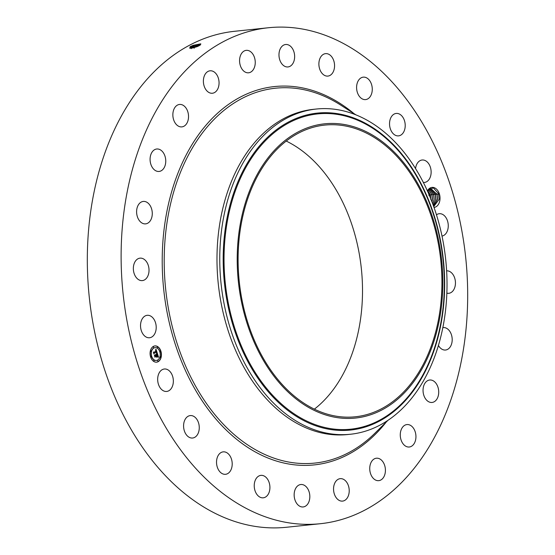 <?xml version="1.0" encoding="UTF-8"?>
<svg xmlns="http://www.w3.org/2000/svg" width="555" height="555" viewBox="0 0 555 555"><rect width="100%" height="100%" fill="white"/><g stroke="black" fill="none" stroke-linecap="round" stroke-linejoin="round"><path stroke-width="0.83" d="M334.124 415.813A146.645 101.315 -96 0 1 238.206 266.275A146.645 101.315 -96 0 1 324.71 125.097A146.645 101.315 -96 0 1 345.904 126.068A146.645 101.315 -96 0 1 441.822 275.606A146.645 101.315 -96 0 1 355.318 416.784A146.645 101.315 -96 0 1 334.124 415.813M423.174 366.751A147.928 102.203 84 0 0 400.467 158.785A147.928 102.203 84 0 0 256.854 175.13A147.928 102.203 84 0 0 279.56 383.096A147.928 102.203 84 0 0 423.174 366.751M286.241 141.067A146.645 101.315 -96 0 1 361.361 268.703A146.645 101.315 -96 0 1 314.373 409.146M241.48 165.744A163.503 112.956 -96 0 1 316.329 109.03A163.503 112.956 -96 0 1 339.951 110.112A163.503 112.956 84 0 1 436.091 213.62A163.503 112.956 84 0 1 425.296 377.532A163.503 112.956 -96 0 1 350.448 434.246A163.503 112.956 -96 0 1 326.826 433.164A163.503 112.956 84 0 1 230.686 329.656A163.503 112.956 84 0 1 241.48 165.744M350.448 434.246L347.673 434.537A163.503 112.956 -96 0 1 324.044 433.455A163.503 112.956 -96 0 1 217.102 266.726A163.503 112.956 -96 0 1 313.547 109.321L316.329 109.03M320.415 523.705L286.623 527.25A249.341 172.265 -96 0 1 250.589 525.599A249.341 172.265 -96 0 1 87.503 271.346A249.341 172.265 -96 0 1 234.585 31.295L268.377 27.75A249.341 172.265 -96 0 1 304.411 29.401A249.341 172.265 -96 0 1 467.497 283.654A249.341 172.265 -96 0 1 320.415 523.705A249.341 172.265 -96 0 1 284.389 522.054A249.341 172.265 -96 0 1 121.302 267.794A249.341 172.265 -96 0 1 268.377 27.75M427.399 190.892A10.052 6.944 -96 0 1 435.397 188.256A10.052 6.944 -96 0 1 440.018 198.766A10.052 6.944 -96 0 1 434.003 207.41M140.54 325.008A11.28 7.791 -96 0 1 147.193 315.309A11.28 7.791 -96 0 1 156.198 328.06A11.28 7.791 -96 0 1 149.545 337.752A11.28 7.791 -96 0 1 140.54 325.008M148.629 273.733A11.28 7.791 -96 0 1 142.364 280.594A11.28 7.791 -96 0 1 133.741 265.012A11.28 7.791 -96 0 1 140.006 258.151A11.28 7.791 -96 0 1 148.629 273.733M150.995 219.544A11.28 7.791 -96 0 1 145.618 223.866A11.28 7.791 -96 0 1 137.841 217.962A11.28 7.791 -96 0 1 137.89 205.752A11.28 7.791 -96 0 1 143.266 201.43A11.28 7.791 -96 0 1 151.043 207.341A11.28 7.791 -96 0 1 150.995 219.544M163.135 169.185A11.28 7.791 -96 0 1 159.098 171.446A11.28 7.791 -96 0 1 150.821 164.197A11.28 7.791 -96 0 1 152.701 151.265A11.28 7.791 -96 0 1 156.739 149.004A11.28 7.791 -96 0 1 165.015 156.253A11.28 7.791 -96 0 1 163.135 169.185M184.218 126.082A11.28 7.791 -96 0 1 181.874 126.887A11.28 7.791 -96 0 1 173.222 118.229A11.28 7.791 -96 0 1 177.17 105.256A11.28 7.791 -96 0 1 179.515 104.451A11.28 7.791 -96 0 1 188.166 113.102A11.28 7.791 -96 0 1 184.218 126.082M212.808 93.184A11.28 7.791 -96 0 1 212.399 93.24A11.28 7.791 -96 0 1 203.505 83.132A11.28 7.791 -96 0 1 209.63 70.86A11.28 7.791 -96 0 1 210.04 70.804A11.28 7.791 -96 0 1 218.941 80.912A11.28 7.791 -96 0 1 212.808 93.184M246.961 72.719A11.28 7.791 -96 0 1 239.58 61.216A11.28 7.791 -96 0 1 246.24 50.352A11.28 7.791 -96 0 1 247.87 50.429A11.28 7.791 -96 0 1 255.245 61.931A11.28 7.791 -96 0 1 248.591 72.795A11.28 7.791 -96 0 1 246.961 72.719M284.347 66.094A11.28 7.791 -96 0 1 278.999 53.897A11.28 7.791 -96 0 1 285.631 44.504A11.28 7.791 -96 0 1 289.273 45.35A11.28 7.791 -96 0 1 294.622 57.547A11.28 7.791 -96 0 1 287.99 66.94A11.28 7.791 -96 0 1 284.347 66.094M322.42 73.753A11.28 7.791 -96 0 1 319.063 61.605A11.28 7.791 -96 0 1 325.549 53.641A11.28 7.791 -96 0 1 331.03 55.972A11.28 7.791 -96 0 1 334.381 68.119A11.28 7.791 -96 0 1 327.901 76.084A11.28 7.791 -96 0 1 322.42 73.753M358.579 95.176A11.28 7.791 -96 0 1 357.059 83.736A11.28 7.791 -96 0 1 363.254 77.152A11.28 7.791 -96 0 1 370.289 81.571A11.28 7.791 -96 0 1 371.808 93.004A11.28 7.791 -96 0 1 365.613 99.595A11.28 7.791 -96 0 1 358.579 95.176M390.366 128.899A11.28 7.791 -96 0 1 396.194 113.435A11.28 7.791 -96 0 1 404.38 120.4A11.28 7.791 -96 0 1 398.552 135.871A11.28 7.791 -96 0 1 390.366 128.899M415.549 168.588A11.28 7.791 -96 0 1 422.112 160.006A11.28 7.791 -96 0 1 430.971 169.816A11.28 7.791 -96 0 1 424.471 182.442A11.28 7.791 -96 0 1 423.354 182.449M436.466 214.799A11.28 7.791 -96 0 1 439.255 213.703A11.28 7.791 -96 0 1 448.253 226.447A11.28 7.791 -96 0 1 442.002 236.083M446.629 270.84A11.28 7.791 -96 0 1 455.058 286.435A11.28 7.791 -96 0 1 448.794 293.297A11.28 7.791 -96 0 1 446.851 293.158M442.835 327.63A11.28 7.791 -96 0 1 443.181 327.582A11.28 7.791 -96 0 1 450.958 333.493A11.28 7.791 -96 0 1 450.91 345.696A11.28 7.791 -96 0 1 445.533 350.025A11.28 7.791 -96 0 1 438.422 345.46M425.664 382.27A11.28 7.791 -96 0 1 429.702 380.008A11.28 7.791 -96 0 1 437.978 387.258A11.28 7.791 -96 0 1 436.098 400.19A11.28 7.791 -96 0 1 432.061 402.451A11.28 7.791 -96 0 1 423.784 395.202A11.28 7.791 -96 0 1 425.664 382.27M404.581 425.373A11.28 7.791 -96 0 1 406.926 424.568A11.28 7.791 -96 0 1 415.577 433.219A11.28 7.791 -96 0 1 411.623 446.199A11.28 7.791 -96 0 1 409.285 447.004A11.28 7.791 -96 0 1 400.634 438.346A11.28 7.791 -96 0 1 404.581 425.373M375.992 458.27A11.28 7.791 -96 0 1 376.401 458.215A11.28 7.791 -96 0 1 385.295 468.323A11.28 7.791 -96 0 1 379.169 480.595A11.28 7.791 -96 0 1 378.753 480.651A11.28 7.791 -96 0 1 369.859 470.543A11.28 7.791 -96 0 1 375.992 458.27M341.838 478.736A11.28 7.791 -96 0 1 349.213 490.238A11.28 7.791 -96 0 1 342.56 501.103A11.28 7.791 -96 0 1 340.93 501.026A11.28 7.791 -96 0 1 333.555 489.524A11.28 7.791 -96 0 1 340.208 478.66A11.28 7.791 -96 0 1 341.838 478.736M304.452 485.361A11.28 7.791 -96 0 1 309.801 497.558A11.28 7.791 -96 0 1 303.169 506.951A11.28 7.791 -96 0 1 299.527 506.104A11.28 7.791 -96 0 1 294.178 493.908A11.28 7.791 -96 0 1 300.81 484.515A11.28 7.791 -96 0 1 304.452 485.361M266.379 477.702A11.28 7.791 -96 0 1 269.737 489.85A11.28 7.791 -96 0 1 263.25 497.814A11.28 7.791 -96 0 1 257.77 495.476A11.28 7.791 -96 0 1 254.412 483.336A11.28 7.791 -96 0 1 260.899 475.371A11.28 7.791 -96 0 1 266.379 477.702M230.221 456.279A11.28 7.791 -96 0 1 231.74 467.712A11.28 7.791 -96 0 1 225.545 474.303A11.28 7.791 -96 0 1 218.51 469.884A11.28 7.791 -96 0 1 216.991 458.444A11.28 7.791 -96 0 1 223.186 451.86A11.28 7.791 -96 0 1 230.221 456.279M198.433 422.549A11.28 7.791 -96 0 1 192.606 438.02A11.28 7.791 -96 0 1 184.42 431.055A11.28 7.791 -96 0 1 190.247 415.584A11.28 7.791 -96 0 1 198.433 422.549M173.188 378.815A11.28 7.791 -96 0 1 166.68 391.448A11.28 7.791 -96 0 1 157.828 381.639A11.28 7.791 -96 0 1 164.329 369.006A11.28 7.791 -96 0 1 173.188 378.815M153.319 346.431A8.172 5.647 -96 0 1 154.9 345.918A8.172 5.647 -96 0 1 161.186 352.286A8.172 5.647 -96 0 1 158.182 361.666A8.172 5.647 -96 0 1 156.607 362.179A8.172 5.647 -96 0 1 150.322 355.817A8.172 5.647 -96 0 1 153.319 346.431M199.418 45.566L200.667 43.852L193.105 45.33L190.143 46.682L189.741 48.257L197.205 46.62L199.418 45.566M433.712 206.585L439.137 199.266L438.54 193.584L433.295 187.812L427.412 190.92M156.517 362.186A8.172 5.647 84 0 0 158.008 361.687A8.172 5.647 84 0 0 161.019 352.37A8.172 5.647 84 0 0 154.81 345.931M190.143 46.682L193.084 45.399L200.868 43.921M200.577 44.83L193.556 46.003L191.281 46.953L190.06 48.299M154.991 347.652A6.438 4.447 84 0 0 154.9 347.666A6.438 4.447 84 0 0 153.659 348.068A6.438 4.447 84 0 0 151.293 355.457A6.438 4.447 84 0 0 156.246 360.473A6.438 4.447 84 0 0 156.337 360.466M160.208 350.989L160.305 351.939M157.78 360.396L157.891 361.347M160.395 356.567L160.499 357.517M151.016 356.185L151.126 357.129M153.895 360.237L154.006 361.187M153.444 346.771L153.541 347.728M157.315 346.937L157.426 347.888M150.828 350.6L150.932 351.551M200.556 44.844L193.563 46.023L190.011 47.834L193.445 46.495L200.362 44.99M428.134 189.831L430.777 188.52L437.062 194.319L437.541 198.822L433.552 206.127L437.465 199.335L437.062 194.403L430.763 188.527M157.669 360.049A6.438 4.447 -96 0 1 156.427 360.459A6.438 4.447 -96 0 1 151.473 355.443A6.438 4.447 -96 0 1 153.839 348.047A6.438 4.447 -96 0 1 155.081 347.645A6.438 4.447 -96 0 1 160.034 352.661A6.438 4.447 -96 0 1 157.669 360.049M160.492 351.919L160.291 350.961L160.492 351.919M160.679 357.496L160.485 356.539L160.679 357.496M153.43 346.778L153.631 347.735L153.43 346.778M150.821 350.607L151.022 351.565L150.821 350.607M198.773 45.905L191.239 48.257M157.287 353.188L156.454 353.084L156.559 351.648L154.117 352.98L153.999 353.514L153.513 351.995L153.922 352.307L156.156 351.051L155.483 350.274L156.323 350.954L155.955 350.094L155.456 350.087L155.997 349.206L157.287 353.188M157.218 353.473L156.399 353.264L157.218 353.473M156.579 352.786L156.448 351.981L154.193 353.251L153.943 354.021L153.395 352.321L153.943 353.806L154.144 353.16L156.482 351.842L156.579 352.758M157.384 353.493L158.487 356.948L157.641 356.782L157.558 354.714L156.503 355.304L157.495 354.985L157.71 356.497L157.46 355.103L156.6 355.588L157.308 356.414L156.364 356.941L156.316 355.408L155.032 356.643L154.512 355.006L154.977 355.387L155.941 354.839L155.691 354.374L156.108 354.749L155.768 354.159L156.295 354.638L157.384 353.493M158.432 357.274L157.565 356.976L158.432 357.274M157.308 356.698L156.337 357.247L157.134 356.698M156.441 356.483L156.219 355.804L155.261 356.345L154.956 357.212L154.373 355.165L154.956 356.99L156.253 355.686L156.441 356.483M198.704 45.94L191.308 48.25M429.945 188.7L435.384 194.493L435.855 198.995L435.224 194.07L429.931 188.707M157.093 353.147L155.879 349.414M153.922 352.307L153.575 352.196M153.895 353.195L156.559 351.648M157.044 353.417L156.399 353.278M154.13 353.209L156.448 351.981M158.279 356.865L157.308 353.819M156.295 354.638L155.893 354.173M154.977 355.387L154.581 355.228M154.935 356.345L156.316 355.408M156.392 356.851L157.127 356.428L156.42 355.609L157.46 355.103M156.572 355.505L157.558 354.714M158.203 357.177L157.724 356.962M156.344 357.163L157.127 356.719M156.219 355.804L155.199 356.303M192.62 48.035L197.372 46.551M433.254 205.301L435.855 198.995L433.247 205.288M433.497 194.097L429.119 189.068L433.705 194.673L434.177 199.176L432.761 203.963M433.705 194.756L434.107 199.682L432.747 203.935M428.342 189.637L432.026 194.847L432.498 199.349L431.866 194.423L428.335 189.644M432.019 201.992L432.498 199.349L432.005 201.964M427.648 190.511L430.347 195.02L430.819 199.523M430.139 194.444L427.641 190.525M430.347 195.11L430.798 199.529M428.668 195.2L430.229 194.75L430.798 198.884M431.818 194.271L432.407 200.022M432.026 194.847L433.587 194.396L434.093 199.842M435.175 193.917L435.772 199.668M436.854 193.744L437.451 199.495M438.512 193.494L439.123 199.37M423.278 374.209A158.501 109.501 84 0 0 398.955 151.383A158.501 109.501 84 0 0 245.081 168.893A158.501 109.501 84 0 0 269.411 391.719A158.501 109.501 84 0 0 423.278 374.209M423.486 374.778A159.34 110.084 84 0 0 399.031 150.773A159.34 110.084 84 0 0 244.346 168.38A159.34 110.084 84 0 0 268.8 392.385A159.34 110.084 84 0 0 423.486 374.778M387.973 420.322L375.055 433.087A188.464 130.203 -96 0 1 287.608 461.829A188.464 130.203 -96 0 1 164.412 250.138A188.464 130.203 -96 0 1 302.739 89.459A188.464 130.203 -96 0 1 340.631 105.048L355.921 114.857M386.287 421.987A190.212 131.417 -96 0 1 286.762 463.64A190.212 131.417 -96 0 1 162.428 249.979A190.212 131.417 -96 0 1 302.038 87.815A190.212 131.417 -96 0 1 353.93 113.581M191.281 46.953L190.462 46.502M193.556 46.003L193.105 45.33M191.655 48.035L190.823 47.598L191.288 46.974M193.917 47.092L193.563 46.023M194.271 48.188L193.924 47.12M191.198 48.687L191.662 48.063M430.347 195.02L431.908 194.569M433.705 194.673L435.266 194.215L435.384 194.583M435.384 194.493L436.945 194.042L437.062 194.403M437.062 194.319L438.693 194.077"/></g></svg>
